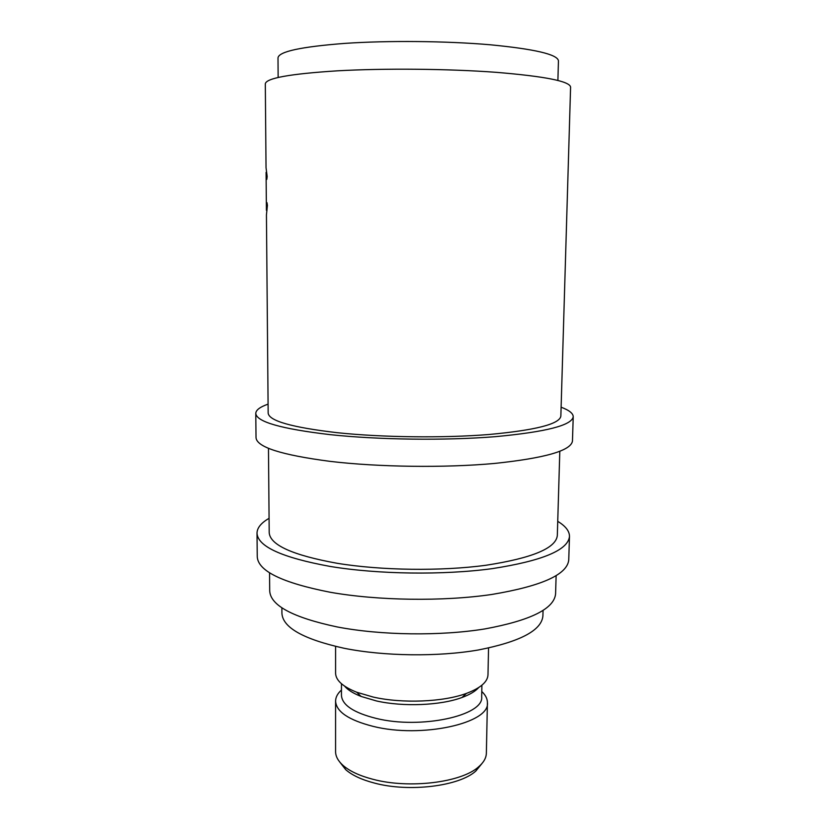 <?xml version="1.0" encoding="UTF-8"?>
<svg xmlns="http://www.w3.org/2000/svg" width="829" height="829" viewBox="0 0 829 829"><rect width="100%" height="100%" fill="white"/><g stroke="black" fill="none" stroke-linecap="round" stroke-linejoin="round"><path stroke-width="1.24" d="M481.887 763.613L475.825 771.043C459.359 786.213 409.07 792.503 374.366 783.053C361.651 779.716 352.107 775.26 345.734 769.685L339.828 762.12M341.455 690.029C337.59 693.51 335.631 697.21 335.579 701.106L335.579 751.592C335.59 756.359 338.077 760.97 343.051 765.416C349.662 771.188 359.599 775.799 372.843 779.26C409.029 789.053 461.535 782.535 478.602 766.835C483.659 762.493 486.25 757.934 486.364 753.178L487.411 702.702C487.442 698.795 485.556 695.065 481.773 691.49M268.088 404.127C260.005 406.966 255.902 410.065 255.778 413.391L256.026 437.65C256.679 447.08 281.342 454.986 330.035 461.359C378.573 467.141 444.904 467.991 494.426 463.452C545.192 458.116 571.202 450.624 572.466 440.966L573.222 416.718C573.16 413.381 569.129 410.21 561.109 407.194M255.778 413.391C256.41 421.806 281.155 428.883 330.015 434.634C378.729 439.847 445.308 440.686 494.986 436.696C545.917 431.992 571.989 425.329 573.222 416.718M269.073 518.322C261.135 522.902 257.114 527.855 257.011 533.161L257.249 556.663C257.954 570.984 282.243 582.839 330.108 592.238C377.817 600.714 442.945 601.636 491.67 594.486C541.638 586.124 567.326 574.601 568.746 559.927L569.482 536.425C569.492 531.12 565.575 526.094 557.73 521.337M257.011 533.161C257.705 546.529 282.067 557.616 330.097 566.425C377.962 574.373 443.328 575.285 492.208 568.642C542.332 560.87 568.093 550.135 569.482 536.425M335.579 701.106C336.232 711.717 348.75 720.132 373.123 726.37C421.567 738.598 490.177 723.178 487.411 702.702M341.465 683.738L341.444 695.324C342.076 705.054 353.672 712.753 376.262 718.422C420.935 729.52 484.167 715.531 481.67 696.795L481.898 685.21M344.595 686.143C347.869 689.977 353.372 693.417 361.102 696.443L376.366 700.93C403.195 707.054 440.696 705.489 461.991 697.49C469.784 694.629 475.359 691.313 478.706 687.542M335.59 646.413L335.59 673.169C335.745 680.308 342.791 686.661 356.708 692.236L373.278 697.085C402.459 703.717 443.391 702.008 466.468 693.386C480.509 688.101 487.68 681.894 487.991 674.775L488.55 648.019M281.881 607.792L281.922 613.273C282.679 627.563 303.393 639.221 344.066 648.257C384.014 656.299 437.857 656.993 478.364 649.977C520.021 641.791 541.534 630.465 542.902 615.999L543.057 610.527M278.14 77.491L278.005 57.895C278.606 51.605 300.896 46.776 344.854 43.388C388.086 40.434 446.52 40.994 490.115 44.766C534.871 49.087 557.648 54.445 558.445 60.838L557.896 80.423M269.549 572.756L269.705 590.901C270.451 605.522 292.938 617.532 337.175 626.942C380.946 635.366 440.313 636.175 484.851 628.931C530.591 620.465 554.166 608.787 555.585 593.896L556.124 575.761M559.803 451.349L557.316 535.565C555.958 548.218 532.239 558.104 486.146 565.233C441.246 571.326 381.35 570.539 337.206 563.295C292.585 555.223 269.922 544.974 269.197 532.55L268.472 448.292M266.606 209.54L267.011 202.701L267.415 205.374L266.441 214.898L268.161 413.06C268.845 420.873 291.87 427.422 337.248 432.697C382.169 437.443 443.163 438.178 488.789 434.52C535.617 430.21 559.637 424.075 560.85 416.127L570.59 87.086C569.792 81.273 544.964 76.351 496.115 72.32C448.468 68.776 384.438 68.185 337.382 70.828C289.881 73.854 265.86 78.206 265.311 83.884L266.036 167.686L267.166 176.525L266.814 179.375L266.088 172.359M266.42 210.359L266.948 210.369M345.734 769.685L343.051 765.416M464.095 696.692L464.116 695.541M361.102 696.443L356.708 692.236M266.41 210.286L266.078 172.359M461.991 697.49L466.468 693.386M359.019 695.593L359.019 694.443M267.042 209.55L266.461 209.54M475.825 771.043L478.602 766.835"/></g></svg>
